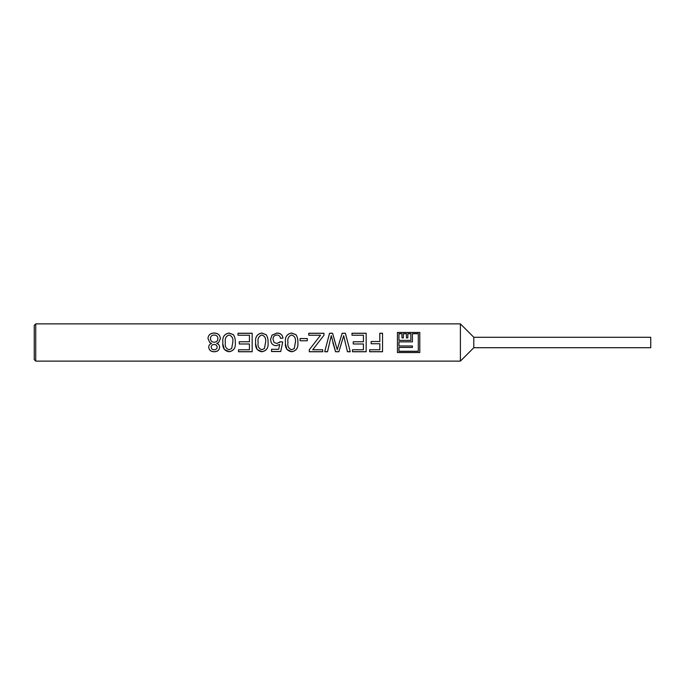 <?xml version="1.0" encoding="UTF-8"?>
<svg xmlns="http://www.w3.org/2000/svg" width="685" height="685" viewBox="0 0 685 685"><rect width="100%" height="100%" fill="white"/><g stroke="black" fill="none" stroke-linecap="round" stroke-linejoin="round"><path stroke-width="1.03" d="M210.449 338.518L210.449 338.553C210.595 340.865 211.853 342.106 214.225 342.252C216.537 342.098 217.753 340.89 217.898 338.63L217.898 338.595C217.779 336.318 216.537 335.128 214.148 335.016C211.819 335.111 210.586 336.275 210.449 338.518C210.595 340.856 211.853 342.098 214.225 342.252L214.225 342.252C216.528 342.098 217.753 340.882 217.898 338.595M209.781 342.5L207.966 338.484C208.317 334.939 210.389 333.115 214.174 333.03C217.976 333.124 220.048 334.965 220.382 338.553L218.643 342.5L216.7 343.442C218.575 344.084 219.56 345.351 219.637 347.244C219.268 350.223 217.453 351.73 214.199 351.756C210.911 351.713 209.088 350.189 208.711 347.184C208.797 345.334 209.756 344.084 211.579 343.442L209.781 342.5L211.579 343.433M207.966 338.518C208.317 334.991 210.389 333.193 214.174 333.107C217.976 333.201 220.048 335.025 220.382 338.578M225.348 342.38L225.348 342.5C224.766 346.31 226.016 348.725 229.098 349.752L231.676 348.511L232.797 342.372C233.397 338.527 232.155 336.078 229.073 335.016C225.99 336.078 224.749 338.536 225.348 342.372L225.348 342.877M222.865 342.372C222.265 337.011 224.337 333.895 229.073 333.03L233.397 334.682C234.818 336.857 235.443 339.417 235.28 342.372L235.28 342.5C235.82 347.852 233.748 350.934 229.073 351.756C224.38 350.9 222.308 347.817 222.865 342.5L222.865 342.372C222.265 337.054 224.337 333.963 229.073 333.107L233.397 334.742C234.818 336.909 235.443 339.443 235.28 342.372L235.28 342.5C235.82 347.809 233.748 350.866 229.073 351.679L224.372 349.461L222.916 344.247M238.012 333.321L252.166 333.321M239.253 341.764L249.434 341.764L239.253 341.755L239.253 343.99L249.434 343.99L249.434 349.752L238.508 349.752L238.508 351.756L252.166 351.756L252.166 333.244L238.012 333.244L238.012 335.248L249.434 335.248L249.434 341.755M258.125 342.38L258.125 342.5C257.551 346.31 258.802 348.725 261.875 349.752L264.453 348.511L265.575 342.372C266.182 338.527 264.941 336.078 261.85 335.016C258.767 336.078 257.526 338.536 258.125 342.372L258.134 342.877M255.642 342.372C255.051 337.011 257.115 333.895 261.85 333.03L266.182 334.682C267.595 336.857 268.22 339.417 268.058 342.372L268.058 342.5C268.597 347.852 266.525 350.934 261.85 351.756C257.158 350.9 255.085 347.817 255.642 342.5L255.642 342.372C255.043 337.054 257.115 333.963 261.85 333.107L266.182 334.742C267.595 336.909 268.22 339.443 268.058 342.372L268.058 342.5C268.597 347.809 266.525 350.866 261.85 351.679L257.149 349.461L255.702 344.247M270.541 339.495L272.022 335.188L276.945 333.107C280.448 333.175 282.46 334.845 282.965 338.107L280.473 338.313C280.216 336.241 279.035 335.145 276.928 335.016C274.334 335.248 273.032 336.686 273.024 339.323L274.128 342.5L276.911 343.493L280.225 341.764L282.717 342.003L280.722 351.542L271.534 351.542L271.534 349.29L278.692 349.29L279.685 344.435L276.226 345.711C273.931 345.634 272.245 344.564 271.183 342.5L271.166 342.474M287.931 342.38L287.931 342.5C287.349 346.31 288.599 348.725 291.682 349.752L294.259 348.511L295.381 342.372C295.98 338.527 294.738 336.078 291.656 335.016C288.565 336.078 287.323 338.536 287.931 342.372L287.931 342.877M285.448 342.372C284.849 337.011 286.921 333.895 291.656 333.03L295.98 334.682C297.393 336.857 298.026 339.417 297.864 342.372L297.864 342.5C298.395 347.852 296.331 350.934 291.656 351.756C286.955 350.9 284.892 347.817 285.448 342.5L285.448 342.372C284.849 337.054 286.921 333.963 291.656 333.107L295.98 334.742C297.393 336.909 298.026 339.443 297.864 342.372L297.864 342.5C298.395 347.809 296.331 350.866 291.656 351.679L286.947 349.461L285.499 344.247M314.929 342.5L320.58 335.248L308.789 335.248L308.789 333.244L323.936 333.244L323.936 335.333L312.711 349.752L322.695 349.752L322.695 351.756L309.286 351.756L309.286 349.752L320.58 335.248M308.789 333.321L323.936 333.321M329.69 342.5L327.498 351.756L324.681 351.756L329.562 333.321L332.567 333.321L337.225 349.658L342.149 333.321L345.386 333.321L350.258 351.756L347.441 351.756L343.682 335.684L338.852 351.679L335.573 351.679L331.266 335.684L327.498 351.679L324.707 351.679M351.996 333.321L366.158 333.321M353.237 341.764L363.427 341.764L353.237 341.755L353.237 343.99L363.427 343.99L363.427 349.752L352.492 349.752L352.492 351.756L366.158 351.756L366.158 333.244L351.996 333.244L351.996 335.248L363.427 335.248L363.427 341.755M379.815 333.321L382.547 333.321M371.124 341.515L379.815 341.515L371.124 341.507L371.124 343.742L379.815 343.742L379.815 349.752L369.635 349.752L369.635 351.756L382.547 351.756L382.547 333.244L379.815 333.244L379.815 341.507M398.944 341.849L398.944 345.968L412.421 345.968L412.421 347.389L398.944 347.389L398.944 351.259L418.295 351.259L418.295 333.741L412.421 333.741L412.421 341.849L398.944 341.849M407.84 333.809L407.84 337.902L406.41 337.902L406.41 333.809M398.944 340.376L410.854 340.376L398.944 340.359L398.944 333.741L401.958 333.741L401.958 337.902L401.958 333.809M403.388 333.809L403.388 337.902L401.958 337.902M412.421 333.809L412.421 341.849M419.794 332.533L397.446 332.533M35.74 323.877L34.25 325.366L34.25 359.634L35.74 361.123L460.397 361.123L460.397 323.877L35.74 323.877L35.74 361.123M419.794 342.5L419.794 352.552L397.446 352.552L397.446 332.448L419.794 332.448L419.794 342.5M341.661 342.5L338.852 351.756L335.573 351.756L332.807 342.5M279.685 344.435L276.226 345.685C273.931 345.617 272.245 344.555 271.183 342.5L270.541 339.469L272.022 335.128L276.945 333.03C280.448 333.098 282.46 334.785 282.965 338.073M273.024 339.323L274.128 342.5M279.608 342.5L280.225 341.755L282.717 342.003M327.122 342.5L329.562 333.244L332.567 333.244L335.213 342.5M339.349 342.5L342.149 333.244L345.386 333.244L347.826 342.5M307.3 338.553L307.3 340.762L300.099 340.762L300.099 338.553L307.3 338.553M473.806 347.715L650.75 347.715L650.75 337.285L473.806 337.285L473.806 347.715L460.397 361.123M397.446 352.467L419.794 352.467M412.421 345.968L412.421 347.423L398.944 347.423M403.388 337.902L403.388 333.741L406.41 333.741L406.41 337.902M407.84 337.902L407.84 333.741L410.854 333.741L410.854 340.359M382.547 351.679L369.635 351.679M379.815 343.742L371.124 343.733M366.158 351.679L352.492 351.679M363.427 343.99L353.237 343.973M350.24 351.679L347.441 351.679L345.257 342.5M318.362 342.5L312.711 349.752M322.695 351.679L309.286 351.679M300.099 338.587L307.3 338.587M282.614 342.5L280.722 351.465L271.534 351.465M252.166 351.679L238.508 351.679M249.434 343.99L239.253 343.973M219.637 347.209C219.268 350.163 217.453 351.653 214.199 351.679C210.911 351.645 209.079 350.129 208.711 347.149M218.643 342.5L216.7 343.433M217.154 347.235L217.154 347.201C217.017 345.42 216.015 344.512 214.148 344.469C212.35 344.512 211.365 345.386 211.194 347.089L211.194 347.124C211.348 348.828 212.341 349.71 214.174 349.752C215.955 349.735 216.957 348.896 217.154 347.235C217.017 345.445 216.015 344.529 214.148 344.486L214.148 344.486C212.341 344.529 211.357 345.403 211.194 347.124M473.806 337.285L460.397 323.877"/></g></svg>
